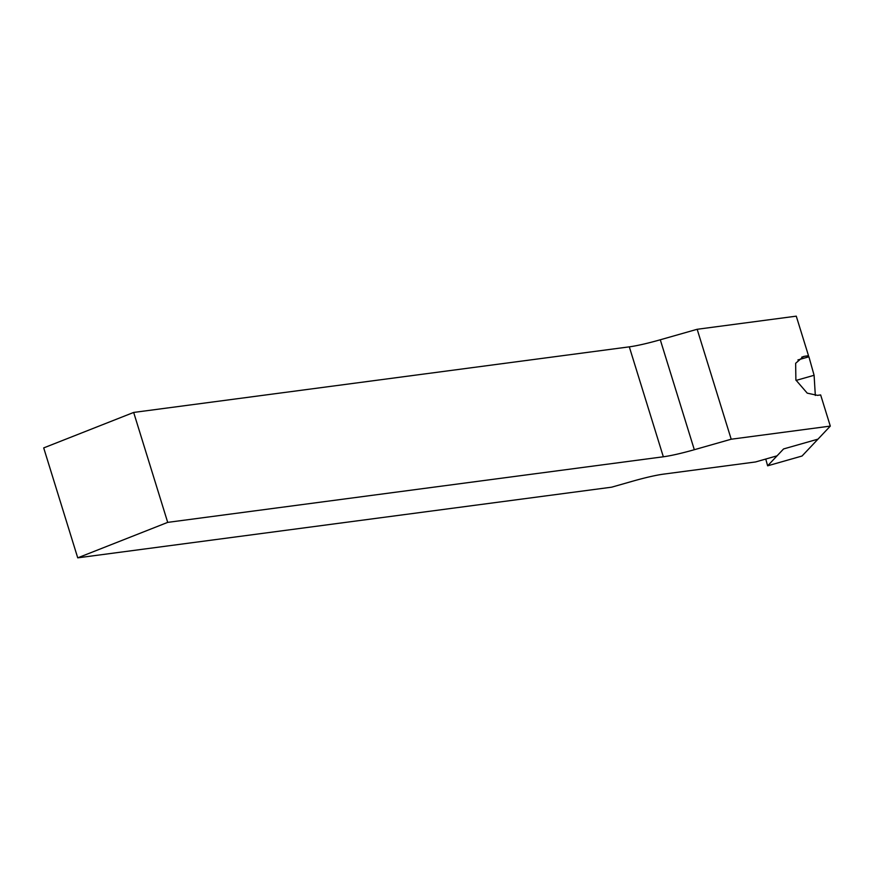 <?xml version="1.0" encoding="UTF-8"?>
<svg xmlns="http://www.w3.org/2000/svg" width="874" height="874" viewBox="0 0 874 874"><rect width="100%" height="100%" fill="white"/><g stroke="black" fill="none" stroke-linecap="round" stroke-linejoin="round"><path stroke-width="1.31" d="M806.942 357.346L808.505 355.696L796.269 316.159L697.168 329.279L660.285 339.778A49.862 5.648 -17.2 0 1 629.302 346.847L133.667 412.441L43.7 447.903L77.731 557.841L167.699 522.379L133.667 412.441M77.731 557.841L611.647 487.179L632.721 481.181A49.862 5.648 -17.2 0 1 663.705 474.112L755.518 461.964L777.073 455.824L783.574 448.941L817.988 439.141L830.3 426.097L820.653 394.939L817.496 395.354L807.237 393.147L795.886 380.015L795.646 363.289L803.501 356.494L808.505 355.696M830.3 426.097L731.199 439.218L694.317 449.717L660.285 339.778M629.302 346.847L663.333 456.785A49.862 5.648 162.8 0 0 694.317 449.717M663.333 456.785L167.699 522.379M731.199 439.218L697.168 329.279M815.322 395.463L814.098 375.285L796.061 380.419M814.098 375.285L808.92 356.789L797.918 359.924M817.988 439.141L783.574 448.941L767.634 465.82L802.037 456.02L817.988 439.141M765.744 459.047L767.634 465.82M801.764 357.127L805.347 356.111"/></g></svg>
